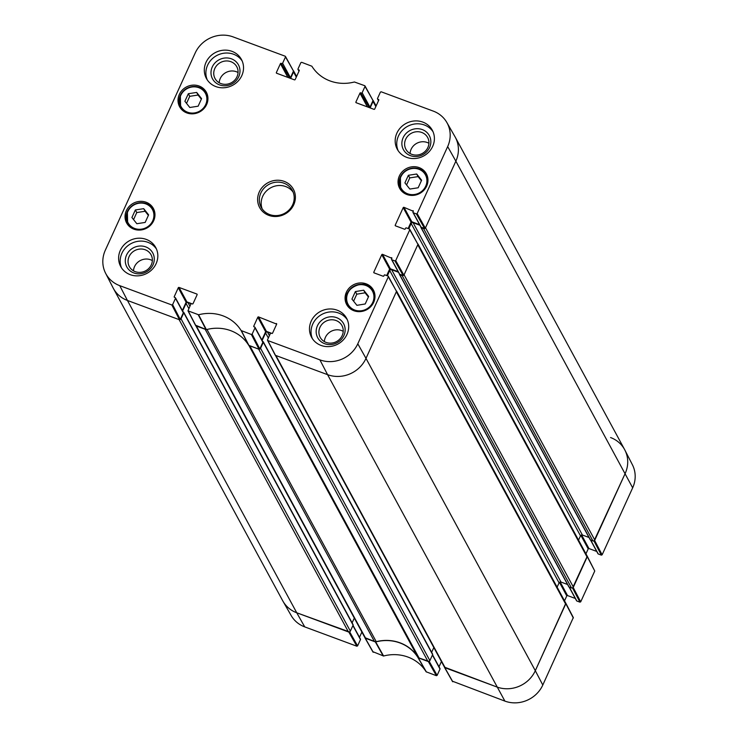 <?xml version="1.0" encoding="UTF-8"?>
<svg xmlns="http://www.w3.org/2000/svg" width="738" height="738" viewBox="0 0 738 738"><rect width="100%" height="100%" fill="white"/><g stroke="black" fill="none" stroke-linecap="round" stroke-linejoin="round"><path stroke-width="1.11" d="M252.138 334.13L255.016 327.81L262.857 342.275L259.822 348.936L252.138 334.13L251.363 334.462L241.132 330.55A40.249 37.37 -28.5 0 0 198.596 314.775L187.987 310.818L190.865 304.028A0.59 0.544 151.5 0 1 191.631 303.705L192.295 303.945A0.59 0.544 -28.5 0 0 193.061 303.622L197.111 294.739A0.59 0.544 -28.5 0 0 196.815 294.019L197.147 294.628M254.186 326.897L253.771 326.131A0.59 0.544 -28.5 0 0 254.056 326.851L254.721 327.091A0.59 0.544 151.5 0 1 255.016 327.81M253.771 326.131L257.811 317.248L265.652 331.713A0.59 0.544 151.5 0 1 266.418 331.38L258.586 316.925A0.59 0.544 -28.5 0 0 257.811 317.248M258.586 316.925L276.676 324.12M374.221 272.931L373.806 272.165A0.59 0.544 -28.5 0 0 374.101 272.885L383.114 276.224A0.59 0.544 -28.5 0 0 383.88 275.901L384.175 275.246A0.59 0.544 151.5 0 1 384.941 274.923L388.04 276.067L388.336 276.787L357.801 343.788A29.142 27.057 151.5 0 1 319.895 359.867L267.802 340.55L267.507 339.831L270.394 333.511A0.59 0.544 151.5 0 1 271.16 333.189L271.824 333.438A0.59 0.544 -28.5 0 0 272.59 333.106L276.639 324.231A0.59 0.544 -28.5 0 0 276.344 323.512M373.806 272.165L381.777 254.665L389.618 269.121A0.59 0.544 151.5 0 1 390.384 268.798L382.552 254.342A0.59 0.544 -28.5 0 0 381.777 254.665M382.552 254.342L391.896 258.291M391.85 259.767L394.95 260.92L403.132 275.505L399.692 274.232L391.85 259.767A0.59 0.544 151.5 0 1 391.555 259.047L391.85 258.401A0.59 0.544 -28.5 0 0 391.564 257.682M395.642 225.911L395.236 225.145A0.59 0.544 -28.5 0 0 395.522 225.865L404.535 229.214A0.59 0.544 -28.5 0 0 405.31 228.881L405.605 228.227A0.59 0.544 151.5 0 1 406.37 227.904L409.47 229.057L409.765 229.776L395.716 260.597L394.95 260.92M395.236 225.145L403.206 207.646L411.048 222.11A0.59 0.544 151.5 0 1 411.813 221.778L403.972 207.323A0.59 0.544 -28.5 0 0 403.206 207.646M403.972 207.323L413.317 211.271M413.271 212.756L416.37 213.9L424.562 228.494L421.112 227.212L413.271 212.756A0.59 0.544 151.5 0 1 412.985 212.037L413.28 211.382A0.59 0.544 -28.5 0 0 412.985 210.662M378.576 100.552L377.81 99.15A0.59 0.544 151.5 0 1 377.524 98.431L380.402 92.121L381.168 91.789L433.261 111.106A29.142 27.057 151.5 0 1 446.841 122.48A29.142 27.057 151.5 0 1 447.671 146.585L417.145 213.577L416.37 213.9M377.81 99.15L378.806 100.008M356.316 102.785L355.901 102.019A0.59 0.544 -28.5 0 0 356.196 102.739L373.954 109.325A0.59 0.544 -28.5 0 0 374.719 109.003L378.769 100.119A0.59 0.544 -28.5 0 0 378.474 99.399M355.901 102.019L359.95 93.145L367.404 106.899M360.716 92.813L369.212 107.517L360.716 92.813A0.59 0.544 -28.5 0 0 359.95 93.145M362.146 92.739L365.024 86.42L373.022 100.534L369.987 107.195L362.146 92.739A0.59 0.544 151.5 0 1 361.38 93.062M299.047 71.069L298.281 69.667A0.59 0.544 151.5 0 1 297.995 68.948L300.873 62.629L301.639 62.306L311.87 66.217A40.249 37.37 -28.5 0 0 354.415 81.992L364.729 85.7L365.024 86.42M298.281 69.667L299.277 70.525M276.787 73.302L276.372 72.536A0.59 0.544 -28.5 0 0 276.667 73.256L294.425 79.842A0.59 0.544 -28.5 0 0 295.191 79.52L299.241 70.636A0.59 0.544 -28.5 0 0 298.945 69.916M276.372 72.536L280.422 63.652L287.875 77.416M281.187 63.33L289.683 78.034L281.187 63.33A0.59 0.544 -28.5 0 0 280.422 63.652M282.617 63.247L285.495 56.927L293.493 71.051L290.458 77.711L282.617 63.247A0.59 0.544 151.5 0 1 281.851 63.579M172.609 304.646L175.487 298.327L183.328 312.792L180.293 319.453L172.609 304.646L171.834 304.969L119.75 285.661A29.142 27.057 151.5 0 1 105.599 273.244A29.142 27.057 151.5 0 1 105.331 250.182L195.201 52.979A29.142 27.057 151.5 0 1 233.116 36.9L285.2 56.217L285.495 56.927M174.657 297.405L174.242 296.648A0.59 0.544 -28.5 0 0 174.528 297.368L175.192 297.608A0.59 0.544 151.5 0 1 175.487 298.327M174.242 296.648L178.282 287.765L186.124 302.22A0.59 0.544 151.5 0 1 186.889 301.897L179.057 287.442A0.59 0.544 -28.5 0 0 178.282 287.765M179.057 287.442L196.815 294.019M206.631 104.538A15.203 14.114 151.5 0 1 193.31 113.8A15.203 14.114 151.5 0 1 179.611 106.724A15.203 14.114 151.5 0 1 186.244 87.066A15.203 14.114 151.5 0 1 206.345 92.232A15.203 14.114 151.5 0 1 206.631 104.538M426.656 186.114A15.203 14.114 151.5 0 1 413.335 195.376A15.203 14.114 151.5 0 1 399.636 188.301A15.203 14.114 151.5 0 1 406.278 168.642A15.203 14.114 151.5 0 1 426.37 173.808A15.203 14.114 151.5 0 1 426.656 186.114M373.686 302.349A15.203 14.114 151.5 0 1 360.365 311.611A15.203 14.114 151.5 0 1 346.666 304.536A15.203 14.114 151.5 0 1 353.308 284.877A15.203 14.114 151.5 0 1 373.4 290.043A15.203 14.114 151.5 0 1 373.686 302.349M153.652 220.773A15.203 14.114 151.5 0 1 140.331 230.035A15.203 14.114 151.5 0 1 126.632 222.959A15.203 14.114 151.5 0 1 133.274 203.301A15.203 14.114 151.5 0 1 153.375 208.467A15.203 14.114 151.5 0 1 153.652 220.773M241.815 75.599A19.926 18.505 151.5 0 1 224.352 87.739A19.926 18.505 151.5 0 1 206.4 78.468A19.926 18.505 151.5 0 1 215.099 52.702A19.926 18.505 151.5 0 1 241.446 59.474A19.926 18.505 151.5 0 1 241.815 75.599M432.68 146.364A19.926 18.505 151.5 0 1 415.226 158.504A19.926 18.505 151.5 0 1 397.265 149.233A19.926 18.505 151.5 0 1 405.974 123.467A19.926 18.505 151.5 0 1 432.311 130.229A19.926 18.505 151.5 0 1 432.68 146.364M346.98 334.425A19.926 18.505 151.5 0 1 329.517 346.565A19.926 18.505 151.5 0 1 311.565 337.294A19.926 18.505 151.5 0 1 320.264 311.528A19.926 18.505 151.5 0 1 346.602 318.299A19.926 18.505 151.5 0 1 346.98 334.425M156.115 263.669A19.926 18.505 151.5 0 1 138.652 275.8A19.926 18.505 151.5 0 1 120.7 266.529A19.926 18.505 151.5 0 1 129.399 240.763A19.926 18.505 151.5 0 1 155.736 247.534A19.926 18.505 151.5 0 1 156.115 263.669M259.269 191.991A19.188 17.823 -28.5 0 0 278.42 216.28A19.188 17.823 -28.5 0 0 291.824 186.871A19.188 17.823 -28.5 0 0 259.269 191.991M145.165 222.433L136.834 223.715L131.908 217.525L135.358 209.952L143.698 208.669L148.615 214.869L145.165 222.433M351.943 299.093L355.375 291.575L363.696 290.209L368.649 296.436L365.218 303.964L356.897 305.329L351.943 299.093M418.169 187.775L409.839 189.057L404.913 182.867L408.363 175.293L416.693 174.011L421.619 180.21L418.169 187.775M198.135 106.198L189.804 107.49L184.887 101.29L188.338 93.717L196.668 92.434L201.585 98.634L198.135 106.198M195.635 325.237L206.391 329.618A39.861 37.011 151.5 0 1 248.706 345.301L259.047 349.259L259.822 348.936M192.517 303.982L186.889 301.897M186.124 302.22L182.341 310.523M183.328 312.792A0.59 0.544 -28.5 0 0 183.31 312.312L175.478 297.848M105.599 273.244L113.098 287.885A29.529 27.417 -28.5 0 0 127.434 300.458L179.518 319.775L180.293 319.453M293.493 71.051L285.477 56.448M289.683 78.034A0.59 0.544 -28.5 0 0 290.458 77.711M373.022 100.534L365.006 85.931M369.212 107.517A0.59 0.544 -28.5 0 0 369.987 107.195M424.562 228.494L425.328 228.162L455.863 161.17A29.529 27.417 -28.5 0 0 455.014 136.742L446.841 122.48M420.78 226.603A0.59 0.544 -28.5 0 0 421.112 227.212M419.581 224.656L411.813 221.778M411.048 222.11L408.114 228.549M403.132 275.505L403.898 275.182L417.948 244.361L409.747 229.287M399.359 273.623A0.59 0.544 -28.5 0 0 399.692 274.232M398.151 271.676L390.384 268.798M389.618 269.121L386.684 275.569M275.163 354.729L275.486 355.356L327.58 374.664A29.529 27.417 -28.5 0 0 365.993 358.373L396.518 291.372L388.317 276.307M272.045 333.465L266.418 331.38M265.652 331.713L261.87 340.006M262.857 342.275A0.59 0.544 -28.5 0 0 262.839 341.795L255.007 327.331M201.345 99.16L198.079 95.036L189.74 96.318L186.529 103.366M196.668 92.434L198.079 95.036M188.338 93.717L189.74 96.318M207.609 95.599A15.203 14.114 -28.5 0 0 207.018 95.027M181.585 108.818A15.203 14.114 -28.5 0 0 181.742 109.621M421.38 180.736L418.105 176.613L409.774 177.895L406.564 184.943M416.693 174.011L418.105 176.613M408.363 175.293L409.774 177.895M427.634 177.175A15.203 14.114 -28.5 0 0 427.044 176.603M401.61 190.395A15.203 14.114 -28.5 0 0 401.767 191.197M148.375 215.395L145.109 211.271L136.77 212.553L133.56 219.601M143.698 208.669L145.109 211.271M135.358 209.952L136.77 212.553M154.639 211.834A15.203 14.114 -28.5 0 0 154.048 211.262M128.615 225.053A15.203 14.114 -28.5 0 0 128.772 225.856M355.375 291.575L356.786 294.176L353.594 301.178M368.41 296.962L365.107 292.811L356.786 294.176M363.696 290.209L365.107 292.811M374.664 293.41A15.203 14.114 -28.5 0 0 374.074 292.838M348.64 306.63A15.203 14.114 -28.5 0 0 348.797 307.432M212.267 66.955A14.723 13.671 -28.5 0 0 226.963 85.599A14.723 13.671 -28.5 0 0 237.239 63.025A14.723 13.671 -28.5 0 0 212.267 66.955M214.804 68.514A12.361 11.485 151.5 0 1 225.634 60.986A12.361 11.485 151.5 0 1 236.778 66.743A12.361 11.485 151.5 0 1 231.381 82.721A12.361 11.485 151.5 0 1 215.035 78.523A12.361 11.485 151.5 0 1 214.804 68.514M238.06 72.527A12.361 11.485 -28.5 0 0 220.238 78.542A12.361 11.485 -28.5 0 0 219.186 82.757M242.156 60.95A19.926 18.505 -28.5 0 0 216.668 55.59A19.926 18.505 -28.5 0 0 207.258 79.879M126.558 255.025A14.723 13.671 -28.5 0 0 141.253 273.66A14.723 13.671 -28.5 0 0 151.539 251.095A14.723 13.671 -28.5 0 0 126.558 255.025M129.104 256.575A12.361 11.485 151.5 0 1 139.934 249.047A12.361 11.485 151.5 0 1 151.069 254.804A12.361 11.485 151.5 0 1 145.672 270.791A12.361 11.485 151.5 0 1 129.334 266.584A12.361 11.485 151.5 0 1 129.104 256.575M152.351 260.588A12.361 11.485 -28.5 0 0 134.537 266.603A12.361 11.485 -28.5 0 0 133.486 270.818M156.456 249.02A19.926 18.505 -28.5 0 0 130.967 243.66A19.926 18.505 -28.5 0 0 121.549 267.94M317.432 325.781A14.723 13.671 -28.5 0 0 332.118 344.425A14.723 13.671 -28.5 0 0 342.404 321.851A14.723 13.671 -28.5 0 0 317.432 325.781M319.969 327.34A12.361 11.485 151.5 0 1 330.799 319.812A12.361 11.485 151.5 0 1 341.943 325.569A12.361 11.485 151.5 0 1 336.546 341.556A12.361 11.485 151.5 0 1 320.2 337.349A12.361 11.485 151.5 0 1 319.969 327.34M343.225 331.353A12.361 11.485 -28.5 0 0 325.403 337.367A12.361 11.485 -28.5 0 0 324.351 341.583M347.321 319.785A19.926 18.505 -28.5 0 0 321.833 314.416A19.926 18.505 -28.5 0 0 312.414 338.705M403.132 137.72A14.723 13.671 -28.5 0 0 417.828 156.355A14.723 13.671 -28.5 0 0 428.114 133.79A14.723 13.671 -28.5 0 0 403.132 137.72M405.679 139.279A12.361 11.485 151.5 0 1 416.509 131.751A12.361 11.485 151.5 0 1 427.643 137.499A12.361 11.485 151.5 0 1 422.247 153.486A12.361 11.485 151.5 0 1 405.909 149.288A12.361 11.485 151.5 0 1 405.679 139.279M428.926 143.292A12.361 11.485 -28.5 0 0 411.112 149.307A12.361 11.485 -28.5 0 0 410.06 153.522M433.021 131.715A19.926 18.505 -28.5 0 0 407.542 126.355A19.926 18.505 -28.5 0 0 398.123 150.635M260.855 192.969A17.712 16.448 151.5 0 1 276.381 182.175A17.712 16.448 151.5 0 1 292.34 190.422A17.712 16.448 151.5 0 1 284.6 213.328A17.712 16.448 151.5 0 1 261.187 207.304A17.712 16.448 151.5 0 1 260.855 192.969M293.143 192.166A17.712 16.448 -28.5 0 0 277.193 185.662A17.712 16.448 -28.5 0 0 262.691 196.345A17.712 16.448 -28.5 0 0 262.211 208.937M593.924 540.908L601.369 555.142L602.134 554.81L632.669 487.818A29.142 27.057 -28.5 0 0 632.401 464.755L624.901 450.115A29.529 27.417 151.5 0 1 625.178 473.482L594.072 540.843M601.369 555.142L598.269 553.989L590.741 540.105M597.937 553.38A0.59 0.544 -28.5 0 0 598.269 553.989M596.738 551.434L588.97 548.555L581.599 534.976M580.861 535.345L588.204 548.888A0.59 0.544 151.5 0 1 588.97 548.555M588.204 548.888L585.944 553.823M572.504 587.918L579.939 602.153L580.714 601.83L594.754 571.009L587.254 556.203L572.642 587.863M579.939 602.153L576.839 601.009L569.312 587.125M576.516 600.4A0.59 0.544 -28.5 0 0 576.839 601.009M575.308 598.453L567.54 595.575L560.179 581.987M559.432 582.356L566.775 595.898A0.59 0.544 151.5 0 1 567.54 595.575M566.775 595.898L564.524 600.843M452.459 681.202L504.884 701.1A29.142 27.057 -28.5 0 0 542.799 685.021L573.325 617.549L565.834 603.223L535.308 670.694A29.529 27.417 151.5 0 1 496.895 686.986L444.461 667.143M441.416 661.534L439.027 666.783M432.422 655.058L440.005 669.052A0.59 0.544 -28.5 0 0 439.996 668.573L432.533 654.809M440.005 669.052L437.127 675.371L429.184 661.34M372.93 651.709L383.585 656.008A40.249 37.37 151.5 0 1 426.13 671.783L436.361 675.694L437.127 675.371M361.888 632.051L359.498 637.3M352.893 625.575L360.476 639.569A0.59 0.544 -28.5 0 0 360.467 639.09L353.004 625.326M360.476 639.569L357.598 645.879L349.655 631.857M349.489 631.931L296.741 612.78A29.529 27.417 151.5 0 1 282.986 601.258L291.159 615.52A29.142 27.057 -28.5 0 0 304.739 626.894L356.832 646.211L357.598 645.879M429.018 661.414L418.022 657.623A39.861 37.011 -28.5 0 0 375.707 641.94L364.932 637.66M610.566 437.542A29.529 27.417 151.5 0 1 624.901 450.115M632.669 487.818L455.863 161.17A29.529 27.417 151.5 0 0 455.309 137.268L624.625 449.59A29.529 27.417 151.5 0 1 625.178 473.482L594.819 540.096L425.503 227.774L455.863 161.17L447.671 146.585M420.881 227.046A0.59 0.544 -28.5 0 0 421.204 227.701L423.584 228.586L592.9 540.908A1.476 1.375 -28.5 0 0 594.819 540.096M592.9 540.908L590.52 540.022A0.59 0.544 151.5 0 1 590.188 539.413M588.979 537.467L582.411 535.032A1.476 1.375 -28.5 0 0 580.492 535.843L578.527 540.142M587.088 557.07L573.398 587.107L404.083 274.794L417.773 244.748L587.088 557.07A1.476 1.375 -28.5 0 0 587.061 555.871L417.985 244.001M399.461 274.066A0.59 0.544 -28.5 0 0 399.775 274.721L402.164 275.606L571.48 587.918A1.476 1.375 -28.5 0 0 573.398 587.107M571.48 587.918L569.09 587.042A0.59 0.544 151.5 0 1 568.758 586.433M567.559 584.487L560.981 582.051A1.476 1.375 -28.5 0 0 559.063 582.863L557.107 587.162M565.659 604.09L535.308 670.694L365.993 358.373L396.343 291.768L565.659 604.09A1.476 1.375 -28.5 0 0 565.631 602.891L396.555 291.021M542.799 685.021L535.308 670.694A29.529 27.417 151.5 0 1 496.895 686.986L445.199 667.816L275.883 355.504L327.58 374.664L319.895 359.867M275.403 355.319L444.497 667.217A1.476 1.375 -28.5 0 0 445.199 667.816M433.833 647.54L431.647 652.337M432.33 653.886A0.59 0.544 151.5 0 1 432.625 654.606L429.885 660.611L260.569 348.299A1.476 1.375 151.5 0 1 259.702 349.102M427.966 661.433L419.156 658.167L249.841 345.845L258.651 349.111L427.966 661.433A1.476 1.375 -28.5 0 0 429.885 660.611M248.909 345.495L417.837 657.106A2.952 2.74 -28.5 0 0 419.156 658.167M417.837 657.106A39.861 37.011 -28.5 0 0 376.242 641.682L206.981 329.471M374.48 641.599L365.67 638.333L196.354 326.011L205.164 329.277L374.48 641.599A2.952 2.74 -28.5 0 0 376.242 641.682M195.874 325.827L364.969 637.733A1.476 1.375 -28.5 0 0 365.67 638.333M354.305 618.057L352.118 622.854M352.801 624.403A0.59 0.544 151.5 0 1 353.096 625.123L350.356 631.128L181.041 318.816A1.476 1.375 151.5 0 1 180.173 319.619M348.437 631.94L296.741 612.78L127.434 300.458L179.122 319.628L348.437 631.94A1.476 1.375 -28.5 0 0 350.356 631.128M304.739 626.894L296.741 612.78A29.529 27.417 151.5 0 1 282.691 600.732L113.375 288.41A29.529 27.417 151.5 0 0 127.434 300.458L119.75 285.661M376.112 105.949L373.068 100.34A1.476 1.375 151.5 0 1 373.059 101.466L375.826 106.567M369.886 107.822A0.59 0.544 -28.5 0 0 370.319 107.471L373.059 101.466M290.357 78.339A0.59 0.544 -28.5 0 0 290.79 77.988L293.53 71.983L296.298 77.084M296.584 76.466L293.539 70.857A1.476 1.375 151.5 0 1 293.53 71.983M181.041 318.816L183.78 312.801A0.59 0.544 -28.5 0 0 183.485 312.082L183.116 311.943M182.6 310.984L186.05 303.419A1.476 1.375 151.5 0 1 187.969 302.598L191.096 303.761M260.569 348.299L263.309 342.294A0.59 0.544 -28.5 0 0 263.014 341.574L262.645 341.436M262.128 340.467L265.579 332.903A1.476 1.375 151.5 0 1 267.497 332.082L270.625 333.244M357.801 343.788L365.993 358.373A29.529 27.417 151.5 0 1 327.58 374.664L504.884 701.1M387.349 275.809L389.747 270.542A1.476 1.375 151.5 0 1 391.666 269.73L398.465 272.248M403.326 275.542A1.476 1.375 151.5 0 1 402.164 275.606M408.769 228.798L411.177 223.531A1.476 1.375 151.5 0 1 413.096 222.71L419.894 225.238M424.756 228.531A1.476 1.375 151.5 0 1 423.584 228.586M127.803 211.575A13.874 12.887 151.5 0 1 151.336 207.867A13.874 12.887 151.5 0 1 141.65 229.131A13.874 12.887 151.5 0 1 127.803 211.575M371.343 289.407A13.874 12.887 151.5 0 1 361.721 310.698A13.874 12.887 151.5 0 1 347.819 293.189A13.874 12.887 151.5 0 1 371.343 289.407M400.808 176.917A13.874 12.887 151.5 0 1 424.341 173.209A13.874 12.887 151.5 0 1 414.645 194.472A13.874 12.887 151.5 0 1 400.808 176.917M180.773 95.34A13.874 12.887 151.5 0 1 204.306 91.641A13.874 12.887 151.5 0 1 194.62 112.905A13.874 12.887 151.5 0 1 180.773 95.34M204.887 107.444A14.465 13.432 -28.5 0 0 206.059 93.256A14.465 13.432 -28.5 0 0 193.024 86.53A14.465 13.432 -28.5 0 0 180.349 95.34A14.465 13.432 -28.5 0 0 180.626 107.047A14.465 13.432 -28.5 0 0 193.153 113.809M424.922 189.02A14.465 13.432 -28.5 0 0 426.084 174.832A14.465 13.432 -28.5 0 0 413.049 168.098A14.465 13.432 -28.5 0 0 400.383 176.908A14.465 13.432 -28.5 0 0 400.651 188.624A14.465 13.432 -28.5 0 0 413.179 195.386M151.917 223.679A14.465 13.432 -28.5 0 0 153.089 209.491A14.465 13.432 -28.5 0 0 140.054 202.756A14.465 13.432 -28.5 0 0 127.379 211.566A14.465 13.432 -28.5 0 0 127.646 223.282A14.465 13.432 -28.5 0 0 140.183 230.044M371.952 305.255A14.465 13.432 -28.5 0 0 373.114 291.067A14.465 13.432 -28.5 0 0 371.915 289.25A14.465 13.432 -28.5 0 0 352.985 286.75A14.465 13.432 -28.5 0 0 347.681 304.859A14.465 13.432 -28.5 0 0 360.209 311.62M206.391 329.618L198.596 314.775M198.236 314.757L206.031 329.6M241.132 330.55L248.706 345.301M248.974 345.522L241.4 330.762M195.957 325.864L188.273 311.067M171.834 304.969L179.518 319.775M251.363 334.462L259.047 349.259M275.486 355.356L267.802 340.55M388.336 276.787L396.518 291.372M403.898 275.182L395.716 260.597M425.328 228.162L417.145 213.577M409.765 229.776L417.948 244.361M375.347 641.922L383.234 655.999M383.585 656.008L375.707 641.94M373.271 652.3L365.273 638.185M418.022 657.623L426.13 671.783M426.398 672.004L418.289 657.844M428.363 661.58L436.361 675.694M602.134 554.81L594.644 540.484M587.264 556.683L594.754 571.009M565.834 603.693L573.334 618.029M580.714 601.83L573.214 587.503M452.8 681.783L444.802 667.669M348.834 632.088L356.832 646.211M370.67 108.108L370.319 107.471M597.983 553.749L421.204 227.701M580.492 535.843L411.177 223.531M582.411 535.032L413.096 222.71M559.063 582.863L389.747 270.542M560.981 582.051L391.666 269.73M569.09 587.042L399.775 274.721M269.425 335.642L267.497 332.082M268.346 338.004L265.579 332.903M432.625 654.606L263.309 342.294M353.096 625.123L183.78 312.801M188.817 308.521L186.05 303.419M189.897 306.15L187.969 302.598M291.141 78.625L290.79 77.988M207.765 96.401L206.059 93.256C203.116 88.385 198.642 86.143 192.627 86.53C186.963 87.333 182.867 90.248 180.34 95.285L180.626 107.047L182.323 110.193M427.791 177.978L426.084 174.832C423.151 169.961 418.667 167.72 412.653 168.098C406.989 168.901 402.893 171.825 400.374 176.862L400.651 188.624L402.358 191.769M154.796 212.636L153.089 209.491C150.146 204.62 145.672 202.378 139.657 202.766C133.993 203.568 129.897 206.483 127.37 211.52L127.646 223.282L129.353 226.428M374.821 294.213L371.906 289.241C365.301 276.685 338.502 290.08 347.681 304.859L349.388 308.004M187.987 310.818L195.671 325.615M267.516 340.301L275.2 355.107M399.406 273.992L391.564 259.527M420.835 226.972L412.994 212.516M378.502 100.7L377.533 98.91M298.973 71.217L298.004 69.427M569.127 587.051L576.562 600.769M444.525 667.438L452.523 681.552M364.996 637.955L372.994 652.069M590.234 539.782L420.918 227.461M568.804 586.793L399.498 274.481M263.3 341.814L432.616 654.126M183.771 312.331L353.087 624.643"/></g></svg>
